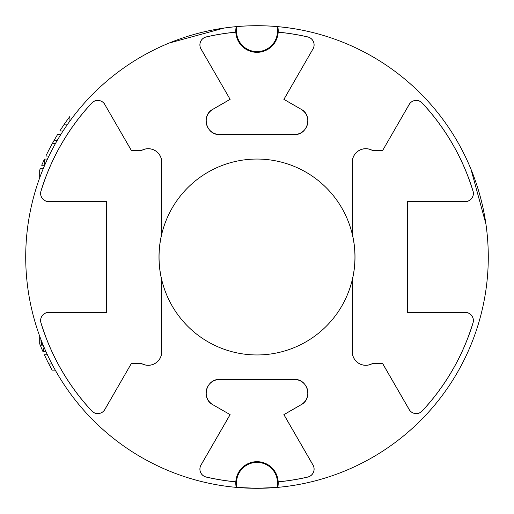 <?xml version="1.0" encoding="UTF-8"?>
<svg xmlns="http://www.w3.org/2000/svg" width="514" height="514" viewBox="0 0 514 514"><rect width="100%" height="100%" fill="white"/><g stroke="black" fill="none" stroke-linecap="round" stroke-linejoin="round"><path stroke-width="0.77" d="M141.453 150.557L131.378 150.531L104.798 104.496A8.115 8.115 0 0 0 91.833 103.018A225.813 225.813 0 0 0 41.017 191.092A8.115 8.115 0 0 0 48.785 201.578L106.565 201.578L106.565 312.428L48.785 312.377A8.166 8.166 0 0 0 40.972 322.927A225.858 225.858 0 0 0 91.794 411.02A8.166 8.166 0 0 0 104.837 409.536L131.391 363.449M161.698 351.242A13.492 13.492 0 0 1 141.504 363.475L131.372 363.475L104.798 409.51A8.115 8.115 0 0 1 91.833 410.988A225.813 225.813 0 0 1 41.017 322.914A8.115 8.115 0 0 1 48.785 312.428M161.711 351.242L161.711 279.937A98.007 98.007 0 0 1 161.711 234.069L161.711 162.758M212.847 404.717L230.131 414.644L212.847 404.717C200.89 398.748 206.255 378.651 219.613 379.454L294.387 379.454C307.719 378.645 313.129 398.736 301.153 404.717L283.934 414.663L313.02 465.041A8.166 8.166 0 0 1 307.783 477.082A225.858 225.858 0 0 1 278.215 481.862L278.17 481.824A225.813 225.813 0 0 0 307.777 477.031L307.783 477.082M294.387 379.454L294.387 379.499A13.492 13.492 0 0 1 301.133 404.679L301.153 404.717M212.867 404.679A13.492 13.492 0 0 1 219.613 379.499L219.613 379.454M352.289 279.937L352.238 279.931C355.849 264.646 355.849 249.361 352.238 234.076L352.289 234.069A98.007 98.007 0 0 1 352.289 279.937L352.289 351.229M161.711 234.069L161.762 234.076C158.151 249.361 158.151 264.646 161.762 279.931L161.711 279.937M352.302 162.771A13.492 13.492 0 0 1 372.502 150.531L382.615 150.531L409.202 104.49A8.115 8.115 0 0 1 422.161 103.012A225.813 225.813 0 0 1 472.983 191.092A8.115 8.115 0 0 1 465.215 201.578L465.215 201.629A8.166 8.166 0 0 0 473.028 191.079A225.858 225.858 0 0 0 422.2 102.98A8.166 8.166 0 0 0 409.157 104.464L382.602 150.557M352.289 162.964L352.27 163.131A13.537 13.537 0 0 1 372.56 150.506L382.577 150.506M352.302 162.822L352.276 163.163M161.711 351.043L161.73 350.895A13.537 13.537 0 0 1 141.446 363.501L131.417 363.501M161.698 351.21L161.724 350.863M206.223 36.969A8.115 8.115 0 0 0 201.019 48.939L230.131 99.363L200.98 48.965A8.166 8.166 0 0 1 206.217 36.924A225.858 225.858 0 0 1 235.785 32.144L235.83 32.183A225.813 225.813 0 0 0 206.223 36.969L206.217 36.924M301.153 109.289L283.869 99.363L312.981 48.939L283.934 99.343L301.153 109.289C313.11 115.258 307.745 135.355 294.387 134.552L219.613 134.552C206.275 135.362 200.871 115.271 212.847 109.289L230.066 99.343M104.798 104.496L131.423 150.506L141.44 150.506A13.537 13.537 0 0 1 161.73 163.105L161.711 162.964M141.491 150.531A13.492 13.492 0 0 1 161.698 162.758M372.534 363.449L382.622 363.475L409.202 409.51A8.115 8.115 0 0 0 422.167 410.988A225.813 225.813 0 0 0 472.983 322.914A8.115 8.115 0 0 0 465.215 312.428L407.435 312.428L407.435 201.578L465.215 201.578M352.289 162.771L352.289 234.069M161.762 349.893L161.762 279.931A97.962 97.962 0 0 0 352.238 279.931L352.289 351.043M352.238 164.114L352.238 234.076A97.962 97.962 0 0 0 161.762 234.076L161.762 164.114M357.031 465.549L362.569 462.806M48.451 357.037L51.201 362.569M224.008 28.071L169.1 43.06M465.549 357.037L462.799 362.569M301.133 109.328A13.492 13.492 0 0 1 294.387 134.501L219.613 134.501A13.492 13.492 0 0 1 212.867 109.328L212.847 109.289M237.038 26.567A20.483 20.483 0 0 0 257 51.625A20.483 20.483 0 0 0 276.962 26.567A231.3 231.3 0 0 0 237.038 26.567L236.241 26.638A231.3 231.3 0 0 0 236.241 487.368L237.038 487.439A20.483 20.483 0 0 1 257 462.382A20.483 20.483 0 0 1 276.962 487.439L257 488.3L237.038 487.439A231.3 231.3 0 0 0 276.962 487.439L277.431 487.394M212.102 30.101C242.036 24.261 271.964 24.261 301.898 30.101M357.031 48.457L362.569 51.201M156.969 48.457L151.431 51.201M485.929 224.014L470.946 169.1M465.549 156.969L462.799 151.437M156.969 465.549L151.431 462.806M48.451 156.969L51.201 151.437M235.785 481.862L235.83 481.824A225.813 225.813 0 0 1 206.223 477.031A8.115 8.115 0 0 1 201.019 465.067L200.98 465.041A8.166 8.166 0 0 0 206.217 477.082A225.858 225.858 0 0 0 235.785 481.862A21.241 21.241 0 0 0 236.241 487.368M104.843 104.47A8.166 8.166 0 0 0 91.8 102.986A225.858 225.858 0 0 0 40.972 191.079A8.166 8.166 0 0 0 48.785 201.629L106.565 201.578M313.02 48.965A8.166 8.166 0 0 0 307.783 36.924A225.858 225.858 0 0 0 278.215 32.144L278.17 32.183A225.813 225.813 0 0 1 307.777 36.969A8.115 8.115 0 0 1 312.981 48.939M409.202 409.51L409.157 409.536A8.166 8.166 0 0 0 422.2 411.02A225.858 225.858 0 0 0 473.028 322.927A8.166 8.166 0 0 0 465.215 312.377L407.48 312.377L407.435 201.578M301.133 404.679L283.869 414.644L312.981 465.067A8.115 8.115 0 0 1 307.777 477.031M106.565 312.428L48.785 312.377M106.52 312.377L106.52 201.629M409.157 409.536L382.577 363.501L372.547 363.501A13.537 13.537 0 0 1 352.27 350.869L352.238 349.893M372.489 363.475A13.492 13.492 0 0 1 352.302 351.229M465.215 201.629L407.48 201.629M230.131 99.363L212.867 109.328M278.17 32.183A21.19 21.19 0 0 1 257 52.338A21.19 21.19 0 0 1 235.83 32.183M200.98 465.041L230.066 414.663M278.215 32.144A21.241 21.241 0 0 0 277.759 26.638A231.3 231.3 0 0 1 277.759 487.368A21.241 21.241 0 0 0 278.215 481.862M236.241 26.638A21.241 21.241 0 0 0 235.785 32.144M277.759 26.638L276.962 26.567M235.83 481.824A21.19 21.19 0 0 1 257 461.668A21.19 21.19 0 0 1 278.17 481.824M55.268 370.151L52.145 370.151L48.856 363.976L51.927 363.976M47.365 354.737L44.358 354.737A234.024 234.024 0 0 0 48.856 363.976M42.611 343.815L42.611 345.183L43.17 345.183M43.992 347.143L43.195 351.364L42.842 351.364L39.7 343.885L39.7 336.252M41.441 340.872L41.441 345.183L40.863 339.368M45.823 351.364L43.195 351.364M41.441 342.125L40.863 342.125M43.26 168.618L40.31 168.618L39.694 170.134L39.694 177.773M41.705 165.27L44.358 165.27L44.358 159.276L41.705 165.27M44.358 159.276A234.024 234.024 0 0 1 44.448 159.083L47.455 159.083M69.91 121.002L69.91 116.415A234.024 234.024 0 0 0 63.858 124.857L59.785 131.012L63.029 131.012M67.167 124.857L63.858 124.857M60.896 134.36L57.69 134.36A234.024 234.024 0 0 0 54.015 140.534L52.287 143.599A234.024 234.024 0 0 0 45.881 156.031L48.907 156.031M55.409 143.599L52.287 143.599M57.163 140.534L54.015 140.534M230.131 414.644L201.019 465.067M294.387 379.499L219.613 379.499"/></g></svg>
